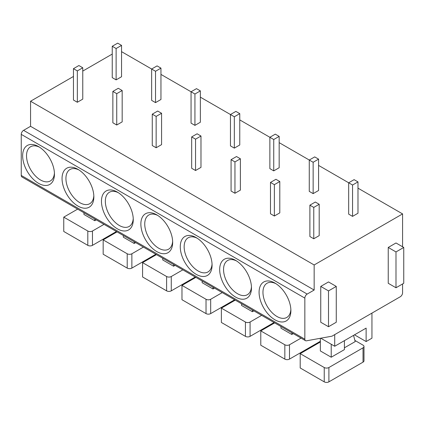 <?xml version="1.0" encoding="UTF-8"?>
<svg xmlns="http://www.w3.org/2000/svg" width="425" height="425" viewBox="0 0 425 425"><rect width="100%" height="100%" fill="white"/><g stroke="black" fill="none" stroke-linecap="round" stroke-linejoin="round"><path stroke-width="0.64" d="M305.527 340.685L21.93 176.954A3.288 1.902 -60 0 1 21.25 175.445L21.25 134.374A3.288 1.902 -60 0 1 23.577 130.342L307.174 294.073A3.288 1.902 120 0 0 304.847 298.106L304.847 339.182A3.288 1.902 120 0 0 305.527 340.685A3.288 1.902 120 0 0 306.42 340.813L331.999 336.175L400.26 296.762A3.288 1.902 120 0 0 402.587 292.735L402.587 283.953M112.243 54.071L82.763 71.092M73.456 76.463L30.558 101.23L30.558 126.31L23.577 130.342M259.08 292.283A22.488 12.984 60 0 1 274.986 283.103A22.488 12.984 60 0 1 290.886 310.648A22.488 12.984 60 0 1 274.986 319.828A22.488 12.984 60 0 1 259.08 292.283M219.677 269.535A22.488 12.984 60 0 1 235.577 260.355A22.488 12.984 60 0 1 251.478 287.895A22.488 12.984 60 0 1 235.577 297.075A22.488 12.984 60 0 1 219.677 269.535M180.269 246.782A22.488 12.984 60 0 1 196.169 237.602A22.488 12.984 60 0 1 212.075 265.147A22.488 12.984 60 0 1 196.169 274.327A22.488 12.984 60 0 1 180.269 246.782M140.866 224.033A22.488 12.984 60 0 1 156.767 214.853A22.488 12.984 60 0 1 172.667 242.393A22.488 12.984 60 0 1 156.767 251.573A22.488 12.984 60 0 1 140.866 224.033M101.458 201.28A22.488 12.984 60 0 1 117.358 192.1A22.488 12.984 60 0 1 133.264 219.645A22.488 12.984 60 0 1 117.358 228.825A22.488 12.984 60 0 1 101.458 201.28M62.05 178.532A22.488 12.984 60 0 1 77.956 169.352A22.488 12.984 60 0 1 93.856 196.892A22.488 12.984 60 0 1 77.956 206.072A22.488 12.984 60 0 1 62.05 178.532M22.647 155.778A22.488 12.984 60 0 1 38.547 146.598A22.488 12.984 60 0 1 54.448 174.144A22.488 12.984 60 0 1 38.547 183.324A22.488 12.984 60 0 1 22.647 155.778M30.558 126.31L314.155 290.047L307.174 294.073M30.558 101.23L314.155 264.966L314.155 290.047M121.55 51.653L155.523 71.267L160.953 68.133L157.075 65.896L151.645 69.031L151.645 100.38L155.523 102.622L160.953 99.487L160.953 68.133M160.953 74.407L194.932 94.021L200.361 90.886L196.483 88.644L191.053 91.779L191.053 123.133L194.932 125.37L200.361 122.235L200.361 90.886M200.361 97.155L234.334 116.769L239.764 113.634L235.886 111.398L230.456 114.532L230.456 145.881L234.334 148.123L239.764 144.983L239.764 113.634M239.764 119.908L273.743 139.522L279.172 136.388L275.294 134.146L269.864 137.28L269.864 168.635L273.743 170.871L279.172 167.737L279.172 136.388M279.172 142.657L313.145 162.27L318.58 159.136L314.697 156.899L309.267 160.034L309.267 191.383L313.145 193.625L318.58 190.485L318.58 159.136M318.58 165.41L352.553 185.024L357.983 181.889L354.105 179.648L348.675 182.782L348.675 214.136L352.553 216.373L357.983 213.238L357.983 181.889M357.983 188.158L402.587 213.908L314.155 264.966M309.889 205.174L309.889 236.528L313.767 238.765L319.196 235.631L319.196 204.282L315.318 202.04L309.889 205.174L313.767 207.416L319.196 204.282M270.486 182.426L270.486 213.775L274.364 216.017L279.793 212.883L279.793 181.528L275.915 179.292L270.486 182.426L274.364 184.663L279.793 181.528M231.078 159.673L231.078 191.027L234.956 193.263L240.385 190.129L240.385 158.78L236.507 156.538L231.078 159.673L234.956 161.914L240.385 158.78M191.67 136.924L191.67 168.273L195.553 170.515L200.982 167.381L200.982 136.027L197.104 133.79L191.67 136.924L195.553 139.161L200.982 136.027M152.267 114.171L152.267 145.525L156.145 147.762L161.574 144.627L161.574 113.278L157.696 111.037L152.267 114.171L156.145 116.413L161.574 113.278M112.859 91.423L112.859 122.772L116.737 125.014L122.172 121.879L122.172 90.525L118.288 88.288L112.859 91.423L116.737 93.665L122.172 90.525M112.243 46.277L112.243 77.632L116.121 79.868L121.55 76.734L121.55 45.385L117.672 43.143L112.243 46.277L116.121 48.519L121.55 45.385M73.456 68.675L73.456 100.024L77.334 102.26L82.763 99.126L82.763 67.777L78.885 65.535L73.456 68.675L77.334 70.911L82.763 67.777M402.587 246.782L402.587 213.908M403.75 247.456L395.994 242.978L388.237 247.456L388.237 283.284L395.994 287.762L403.75 283.284L403.75 247.456L395.994 251.935L395.994 287.762M336.265 286.418L328.509 281.94L320.748 286.418L320.748 322.246L328.509 326.724L336.265 322.246L336.265 286.418L328.509 290.897L328.509 326.724M388.237 247.456L395.994 251.935M320.748 286.418L328.509 290.897M334.714 334.608L334.714 346.253L366.127 328.111L366.127 341.551L371.944 338.188L371.944 313.108M320.785 338.21L334.714 346.253M320.36 338.284L320.36 350.954L331.224 357.223L344.409 349.61L344.409 340.653M363.991 346.476L363.991 360.809A3.288 1.902 180 0 1 363.024 362.148L363.024 347.82A3.288 1.902 0 0 0 363.991 346.476A3.288 1.902 0 0 0 363.024 345.132L354.902 340.441M363.024 347.82L328.897 367.524L328.897 381.857A3.288 1.902 180 0 1 324.238 381.857L300.193 367.97L300.193 353.642L324.238 367.524A3.288 1.902 0 0 0 328.897 367.524M300.193 353.642L320.36 341.998M344.409 347.82L355.21 341.583L353.536 335.383M331.224 344.234L331.224 357.223M328.897 381.857L363.024 362.148M354.493 334.831L366.127 341.551M280.957 326.501L280.957 328.201L291.816 334.475L293.293 333.62M301.049 338.098L289.489 344.771L289.489 359.104A3.288 1.902 180 0 1 284.835 359.104L260.785 345.222L260.785 330.889L284.835 344.771A3.288 1.902 0 0 0 289.489 344.771M260.785 330.889L274.672 322.873M291.816 332.77L291.816 334.475M289.489 359.104L320.36 341.28M241.549 303.748L241.549 305.453L252.407 311.722L253.884 310.872M261.641 315.35L250.081 322.022L250.081 336.356A3.288 1.902 180 0 1 245.427 336.356L221.383 322.469L221.383 308.141L245.427 322.022A3.288 1.902 0 0 0 250.081 322.022M221.383 308.141L235.269 300.124M252.407 310.022L252.407 311.722M250.081 336.356L274.051 322.517M202.146 280.999L202.146 282.699L213.005 288.973L214.476 288.118M222.238 292.597L210.678 299.274L210.678 313.602A3.288 1.902 180 0 1 206.024 313.602L181.974 299.721L181.974 285.388L206.024 299.274A3.288 1.902 0 0 0 210.678 299.274M181.974 285.388L195.861 277.371M213.005 287.268L213.005 288.973M210.678 313.602L234.648 299.763M162.738 258.246L162.738 259.951L173.597 266.22L175.073 265.37M182.83 269.848L171.27 276.521L171.27 290.854A3.288 1.902 180 0 1 166.616 290.854L142.572 276.967L142.572 262.639L166.616 276.521A3.288 1.902 0 0 0 171.27 276.521M142.572 262.639L156.458 254.623M173.597 264.52L173.597 266.22M171.27 290.854L195.24 277.015M123.335 235.498L123.335 237.198L134.194 243.472L135.665 242.617M143.427 247.095L131.867 253.773L131.867 268.101A3.288 1.902 180 0 1 127.213 268.101L103.163 254.219L103.163 239.886L127.213 253.773A3.288 1.902 0 0 0 131.867 253.773M103.163 239.886L117.05 231.869M134.194 241.767L134.194 243.472M131.867 268.101L155.837 254.262M83.927 212.744L83.927 214.45L94.786 220.718L96.262 219.868M104.019 224.347L92.459 231.019L92.459 245.352A3.288 1.902 180 0 1 87.805 245.352L63.761 231.466L63.761 217.138L87.805 231.019A3.288 1.902 0 0 0 92.459 231.019M63.761 217.138L77.642 209.121M94.786 219.018L94.786 220.718M92.459 245.352L116.429 231.513M352.553 216.373L352.553 185.024M313.767 238.765L313.767 207.416M313.145 193.625L313.145 162.27M274.364 216.017L274.364 184.663M273.743 170.871L273.743 139.522M234.956 193.263L234.956 161.914M234.334 148.123L234.334 116.769M195.553 170.515L195.553 139.161M194.932 125.37L194.932 94.021M156.145 147.762L156.145 116.413M155.523 102.622L155.523 71.267M116.737 125.014L116.737 93.665M116.121 79.868L116.121 48.519M77.334 102.26L77.334 70.911M290.854 309.474A19.747 11.401 60 0 1 286.795 317.448A19.747 11.401 60 0 1 271.58 312.157A19.747 11.401 60 0 1 262.958 292.283A19.747 11.401 60 0 1 267.049 283.247A19.747 11.401 60 0 1 275.984 283.719M251.446 286.721A19.747 11.401 60 0 1 247.387 294.695A19.747 11.401 60 0 1 232.172 289.404A19.747 11.401 60 0 1 223.555 269.535A19.747 11.401 60 0 1 227.646 260.493A19.747 11.401 60 0 1 236.576 260.966M212.043 263.973A19.747 11.401 60 0 1 207.984 271.947A19.747 11.401 60 0 1 192.769 266.656A19.747 11.401 60 0 1 184.147 246.782A19.747 11.401 60 0 1 188.238 237.745A19.747 11.401 60 0 1 197.173 238.218M172.635 241.219A19.747 11.401 60 0 1 168.576 249.193A19.747 11.401 60 0 1 153.361 243.902A19.747 11.401 60 0 1 144.744 224.033A19.747 11.401 60 0 1 148.83 214.992A19.747 11.401 60 0 1 157.765 215.464M133.232 218.471A19.747 11.401 60 0 1 129.173 226.445A19.747 11.401 60 0 1 113.953 221.154A19.747 11.401 60 0 1 105.336 201.28A19.747 11.401 60 0 1 109.427 192.243A19.747 11.401 60 0 1 118.363 192.716M93.824 195.718A19.747 11.401 60 0 1 89.765 203.692A19.747 11.401 60 0 1 74.55 198.401A19.747 11.401 60 0 1 65.928 178.532A19.747 11.401 60 0 1 70.019 169.49A19.747 11.401 60 0 1 78.954 169.963M54.421 172.97A19.747 11.401 60 0 1 50.362 180.944A19.747 11.401 60 0 1 35.142 175.653A19.747 11.401 60 0 1 26.525 155.778A19.747 11.401 60 0 1 30.616 146.742A19.747 11.401 60 0 1 39.552 147.215M304.847 339.182L21.25 175.445M21.25 134.374L304.847 298.106M324.238 367.524L324.238 381.857M284.835 344.771L284.835 359.104M245.427 322.022L245.427 336.356M206.024 299.274L206.024 313.602M166.616 276.521L166.616 290.854M127.213 253.773L127.213 268.101M87.805 231.019L87.805 245.352"/></g></svg>
